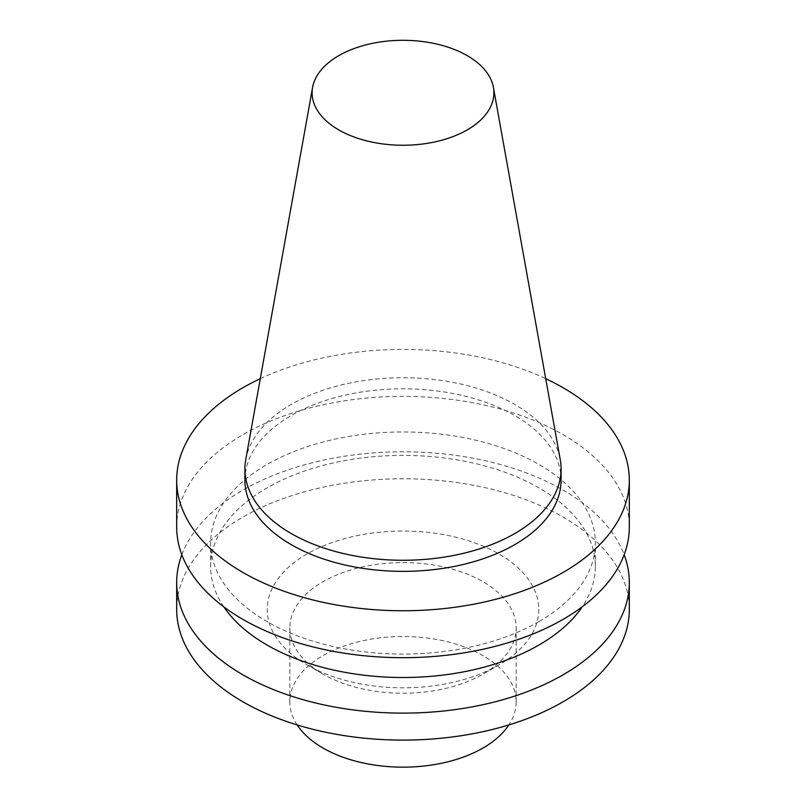 <?xml version="1.0" encoding="UTF-8"?>
<svg xmlns="http://www.w3.org/2000/svg" width="806" height="806" viewBox="0 0 806 806"><rect width="100%" height="100%" fill="white"/><g stroke="black" fill="none" stroke-linecap="round" stroke-linejoin="round"><path stroke-width="0.6" stroke-dasharray="4.03 3.02" d="M245.759 459.591A158.087 91.269 180 0 1 403 377.732A158.087 91.269 180 0 1 560.241 459.591M244.913 480.084A158.087 91.269 180 0 1 403 388.814A158.087 91.269 180 0 1 561.087 480.084M260.288 378.679A226.315 130.663 180 0 1 545.712 378.679M176.685 527.023A226.315 130.663 180 0 1 403 396.361A226.315 130.663 180 0 1 629.315 527.023M539.023 621.557A192.372 111.067 180 0 1 329.382 645.636A192.372 111.067 180 0 1 210.628 543.022A192.372 111.067 180 0 1 403 431.966A192.372 111.067 180 0 1 595.372 543.022A192.372 111.067 180 0 1 539.023 621.557M223.776 606.807A192.372 111.067 180 0 1 210.628 566.457A192.372 111.067 180 0 1 403 455.39A192.372 111.067 180 0 1 595.372 566.457A192.372 111.067 180 0 1 582.224 606.807M181.834 554.74A226.315 130.663 180 0 1 403 451.793A226.315 130.663 180 0 1 624.166 554.74M176.685 609.437A226.315 130.663 180 0 1 403 478.774A226.315 130.663 180 0 1 629.315 609.437M499.015 664.869A135.791 78.394 180 0 1 306.985 664.869A135.791 78.394 180 0 1 306.985 554.004A135.791 78.394 180 0 1 499.015 554.004A135.791 78.394 180 0 1 499.015 664.869L483.016 674.108A113.162 65.326 180 0 1 322.984 674.108A113.162 65.326 180 0 1 289.838 627.914A113.162 65.326 180 0 1 403 562.588A113.162 65.326 180 0 1 516.162 627.914A113.162 65.326 180 0 1 483.016 674.108L499.015 664.869M297.152 724.926A113.162 65.326 180 0 1 289.838 701.835A113.162 65.326 180 0 1 403 636.498A113.162 65.326 180 0 1 516.162 701.835A113.162 65.326 180 0 1 508.848 724.926M595.372 566.457L595.372 543.022M210.628 566.457L210.628 543.022M322.984 674.108L306.985 664.869M516.162 701.835L516.162 627.914M289.838 701.835L289.838 627.914"/><path stroke-width="1.21" d="M467.268 129.877A90.887 52.471 180 0 1 363.929 140.153A90.887 52.471 180 0 1 312.597 87.36A90.887 52.471 180 0 1 403 40.3A90.887 52.471 180 0 1 493.403 87.36A90.887 52.471 180 0 1 467.268 129.877M493.403 87.36L560.241 459.591A158.087 91.269 180 0 1 561.087 469.001A158.087 91.269 180 0 1 514.782 533.532A158.087 91.269 180 0 1 342.5 553.319A158.087 91.269 180 0 1 244.913 469.001A158.087 91.269 180 0 1 245.759 459.591L312.597 87.36M561.087 469.001L561.087 480.084A158.087 91.269 180 0 1 514.782 544.624A158.087 91.269 180 0 1 342.5 564.412A158.087 91.269 180 0 1 244.913 480.084L244.913 469.001M545.712 378.679A226.315 130.663 180 0 1 629.315 480.084A226.315 130.663 180 0 1 563.031 572.482A226.315 130.663 180 0 1 316.395 600.802A226.315 130.663 180 0 1 176.685 480.084A226.315 130.663 180 0 1 260.288 378.679M629.315 480.084L629.315 527.023A226.315 130.663 180 0 1 563.031 619.411A226.315 130.663 180 0 1 316.395 647.742A226.315 130.663 180 0 1 176.685 527.023L176.685 480.084M582.224 606.807A192.372 111.067 180 0 1 539.023 644.991A192.372 111.067 180 0 1 223.776 606.807M624.166 554.74A226.315 130.663 180 0 1 629.315 582.456A226.315 130.663 180 0 1 563.031 674.854A226.315 130.663 180 0 1 316.395 703.175A226.315 130.663 180 0 1 176.685 582.456A226.315 130.663 180 0 1 181.834 554.74M629.315 582.456L629.315 609.437A226.315 130.663 180 0 1 563.031 701.835A226.315 130.663 180 0 1 316.395 730.155A226.315 130.663 180 0 1 176.685 609.437L176.685 582.456M508.848 724.926A113.162 65.326 180 0 1 483.016 748.028A113.162 65.326 180 0 1 297.152 724.926"/></g></svg>
